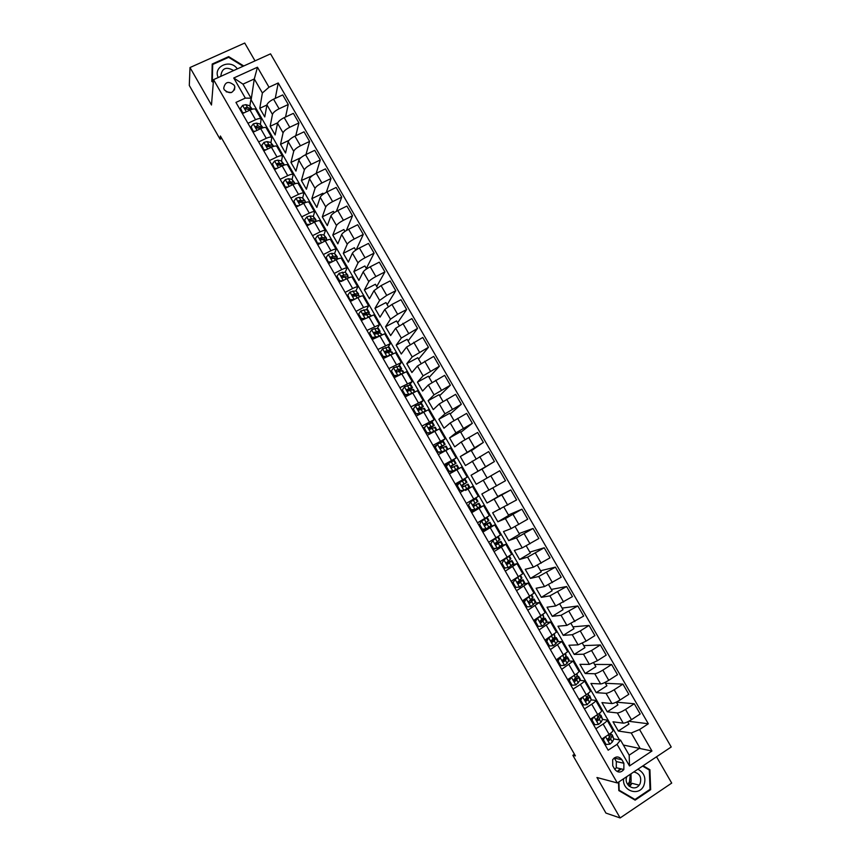 <?xml version="1.0" encoding="UTF-8"?>
<svg xmlns="http://www.w3.org/2000/svg" width="861" height="861" viewBox="0 0 861 861"><rect width="100%" height="100%" fill="white"/><g stroke="black" fill="none" stroke-linecap="round" stroke-linejoin="round"><path stroke-width="1.29" d="M224.29 89.824C229.93 94.376 233.439 93.386 234.838 86.875L234.235 85.293C228.574 80.73 225.065 81.73 223.699 88.296L224.29 89.824M628.885 785.964L630.08 784.414M255.017 60.873L244.728 43.05L190.001 67.535L189.291 85.443L220.061 139.181L221.761 138.395M671.214 746.993L270.548 53.845L213.539 79.642L617.305 782.95L671.214 746.993M617.305 782.95L596.953 777.505L620.135 817.95L671.709 783.09L656.534 756.787M574.47 754.258L572.856 755.312L575.406 755.893L220.394 136.006L220.061 139.181M623.891 763.244L621.868 759.714C618.758 756.055 615.69 756.055 612.666 759.703L612.741 765.763L614.765 769.293C617.767 772.887 620.792 772.963 623.848 769.508L623.891 763.244L616.325 761.576L614.227 757.917M639.562 729.547L651.949 751.018L629.499 765.946L617.068 744.334L620.501 740.062L629.187 755.151L639.927 748.037L631.253 732.991L639.562 729.547L648.322 723.778L278.232 82.979L275.262 98.391M619.457 739.879L251.132 99.908L254.296 78.954L242.963 84.13L251.057 98.197L245.32 98.111L235.946 102.416L608.167 750.189L617.068 744.334M245.32 98.111L233.751 77.996L257.461 67.223L268.998 87.219L278.232 82.979M620.135 817.95L605.94 813.085L572.856 755.312M190.001 67.535L211.483 105.01L213.539 79.642M623.364 745.045L651.949 751.018M620.501 740.062L613.871 738.932M251.057 98.197L249.905 105.828M247.936 123.284L255.566 119.733C258.591 118.409 260.452 118.194 261.141 119.076L260.431 124.145M258.644 141.914L266.264 138.33C269.278 136.996 271.129 136.738 271.796 137.577L270.967 142.506M269.375 160.598L276.984 156.971C279.997 155.615 281.827 155.335 282.462 156.121L281.525 160.91M280.126 179.303L287.725 175.644C290.727 174.277 292.546 173.954 293.16 174.697L292.105 179.346M290.9 198.052L298.498 194.36C301.49 192.972 303.287 192.627 303.868 193.316L302.706 197.826M301.705 216.843L309.282 213.119C312.274 211.709 314.05 211.322 314.599 211.967L313.318 216.337M312.521 235.677L320.088 231.91C323.069 230.479 324.834 230.07 325.361 230.662L323.951 234.892M323.359 254.544L330.915 250.734C333.896 249.292 335.639 248.851 336.134 249.389L334.595 253.489M334.219 273.443L341.774 269.601C344.744 268.148 346.466 267.663 346.94 268.158L345.261 272.13L347.855 275.283M345.11 292.385L352.644 288.51C355.615 287.036 357.315 286.519 357.767 286.971L355.937 290.814M356.013 311.37L363.536 307.463L368.605 305.816L366.614 309.551M366.947 330.398L379.475 324.694L377.312 328.321M377.904 349.458L390.367 343.625L387.999 347.144M388.871 368.551L401.28 362.578L398.675 366.033M399.87 387.698L412.204 381.584L409.319 384.985M410.891 406.876L423.16 400.623L419.91 404.024M421.933 426.087L434.148 419.694L430.36 423.192M429.144 429.026L434.224 425.399L429.208 427.325L428.735 428.186L430.263 429.165L429.951 428.52M433.008 445.352L445.148 438.819L440.477 442.597M441.316 448.29L440.746 447.3M444.093 464.649L456.169 457.966L444.567 465.478M452.359 467.48L451.573 466.113M455.2 483.99L467.211 477.166L455.361 484.259M465.543 490.415L472.528 486.4L465.543 490.415L465.101 489.661M463.412 486.713L462.411 484.969M460.667 481.945L460.355 481.396M471.699 512.682L483.602 505.655L476.176 508.916M474.325 505.687L473.432 504.137M485.206 524.618L484.528 523.445M482.86 532.12L494.709 524.941L488.37 527.567M496.119 543.603L495.656 542.796M494.053 551.6L505.837 544.281L500.618 546.057M505.278 571.123L516.987 563.654L512.23 564.934M516.514 590.678L528.159 583.069L523.639 583.995M527.771 610.277L539.352 602.517L534.961 603.152M539.061 629.918L550.577 622.019L546.24 622.385M550.373 649.603L561.813 641.553L557.497 641.682M561.706 669.331L573.082 661.13L568.755 661.033M573.06 689.101L580.357 684.441C583.198 682.59 584.533 681.352 584.371 680.75L580.023 680.438M584.447 708.904L591.733 704.212C594.553 702.339 595.877 701.069 595.683 700.402L591.292 699.885M595.855 728.75L603.12 724.026C605.94 722.131 607.242 720.818 607.016 720.108L602.582 719.387M627.669 721.819L628.971 724.058L618.316 731.032L631.253 732.991M618.316 731.032L613.01 721.798L623.235 723.165C625.054 723.122 627.787 721.97 631.457 719.699L640.186 713.984L634.277 703.76L616.347 702.167M616.315 702.113L617.918 704.901L607.263 711.81L617.348 712.94C619.145 712.876 621.879 711.713 625.538 709.442L634.277 703.76M607.263 711.81L601.957 702.608L611.913 703.523C613.699 703.426 616.422 702.253 620.081 699.982L628.831 694.321L622.944 684.118L605.455 683.29M604.971 682.439L606.897 685.787L596.221 692.642L606.036 693.331C607.801 693.202 610.514 692.007 614.184 689.758L622.944 684.118M596.221 692.642L590.926 683.451L600.623 683.925C602.366 683.774 605.079 682.569 608.738 680.319L617.509 674.701L611.622 664.52L594.596 664.434M593.659 662.819L595.898 666.705L585.2 673.506L594.757 673.754C596.49 673.571 599.181 672.355 602.851 670.106L611.622 664.52M585.2 673.506L579.927 664.337L589.355 664.38L597.426 660.688L606.198 655.124L600.332 644.964L583.747 645.621M582.37 643.232L584.92 647.666L574.212 654.403L583.51 654.22L591.55 650.507L600.332 644.964M574.212 654.403L568.938 645.255L578.108 644.867L586.126 641.111L594.919 635.59L589.064 625.441L572.931 626.851M571.101 623.687L573.964 628.659L563.234 635.343L572.274 634.729L580.26 630.941L589.064 625.441M563.234 635.343L557.971 626.216L566.893 625.387L583.661 616.089L577.817 605.961L562.125 608.114M559.854 604.185L563.029 609.696L552.288 616.325L561.06 615.281L577.817 605.961M552.288 616.325L547.036 607.209L555.689 605.961L572.425 596.63L566.592 586.524L551.341 589.419M548.64 584.716L552.127 590.764L541.354 597.34L549.878 595.866L566.592 586.524M541.354 597.34L536.112 588.246L544.518 586.567L561.211 577.214L555.388 567.13L540.59 570.757M537.436 565.3L541.235 571.876L530.451 578.398L538.717 576.493L555.388 567.13M530.451 578.398L525.221 569.325L533.368 567.205L550.028 557.831L544.217 547.779L529.849 552.127M526.265 545.917L530.365 553.031L519.56 559.499L527.578 557.164L544.217 547.779M519.56 559.499L514.351 550.437L522.24 547.897L538.857 538.502L533.056 528.46L519.129 533.54M515.115 526.577L519.517 534.218L508.7 540.633L516.46 537.867L533.056 528.46M508.7 540.633L503.491 531.581L511.133 528.622L527.718 519.205L521.927 509.185L508.442 514.996M503.986 507.269L508.7 515.438L497.862 521.798L505.364 518.613L521.927 509.185M497.862 521.798L492.664 512.779L516.6 499.94L510.821 489.941L497.766 496.485M492.879 488.004L497.895 496.7L487.046 503.007L510.821 489.941M487.046 503.007L481.859 493.999L505.504 480.729L499.735 470.752L476.241 484.259L499.735 470.752M476.241 484.259L471.075 475.261L494.429 461.55L482.009 469.148M476.047 458.805L471.193 450.4L460.301 456.567L465.467 465.543L488.671 451.594L494.429 461.55M460.301 456.567L483.376 442.403L471.387 450.723M464.994 439.637L460.474 431.791L449.56 437.905L454.716 446.859L461.216 442.005L477.64 432.47L483.376 442.403M449.56 437.905L455.943 432.846L472.345 423.311L460.786 432.34M453.973 420.512L449.765 413.215L438.841 419.285L443.985 428.218L450.238 422.945L466.619 413.388L472.345 423.311M438.841 419.285L444.976 413.818L461.335 404.25L450.206 413.99M442.974 401.43L439.078 394.682L428.143 400.699L433.277 409.61L439.282 403.927L455.63 394.349L461.335 404.25M428.143 400.699L434.03 394.812L450.357 385.222L439.648 395.673M431.985 382.392L428.423 376.192L417.456 382.144L422.579 391.045L428.337 384.953L444.653 375.353L450.357 385.222M417.456 382.144L423.095 375.859L439.401 366.248L429.112 377.398M421.029 363.385L417.779 357.735L406.801 363.633L411.913 372.522L417.424 366.011L433.707 356.389L439.401 366.248M406.801 363.633L412.193 356.938L428.455 347.295L418.597 359.155M410.094 344.411L407.156 339.309L396.168 345.164L401.269 354.022L406.532 347.112L422.783 337.469L428.455 347.295M396.168 345.164L401.312 338.05L417.542 328.396L408.103 340.945M399.181 325.48L396.555 320.927L385.545 326.728L390.646 335.575L395.673 328.245L411.87 318.581L417.542 328.396M385.545 326.728L390.464 319.205L397.621 314.276L406.65 309.529L397.621 322.778M388.289 306.591L385.976 302.577L374.955 308.324L380.035 317.149L384.824 309.422L391.949 304.46L400.989 299.736L406.65 309.529M374.955 308.324L379.626 300.403L386.729 295.398L395.78 290.695L387.17 304.643M377.43 287.746L375.418 284.259L364.386 289.953L369.455 298.767L373.997 290.641L381.079 285.604L390.13 280.923L395.78 290.695M364.386 289.953L368.809 281.633C369.81 280.255 372.156 278.566 375.87 276.564L384.921 271.915L376.731 286.541M366.582 268.933L364.881 265.984L353.828 271.624L358.886 280.417L363.191 271.893C364.171 270.483 366.517 268.783 370.23 266.792L379.292 262.153L384.921 271.915M353.828 271.624L358.015 262.906C358.983 261.464 361.319 259.753 365.032 257.773L374.094 253.156L366.323 268.481M355.754 250.153L354.366 247.742L343.302 253.338L348.35 262.11L352.407 253.177C353.354 251.713 355.69 249.991 359.403 248.011L368.476 243.426L374.094 253.156M343.302 253.338L347.241 244.212C348.178 242.716 350.502 240.983 354.205 239.014L363.288 234.44L356.196 249.862M344.96 231.415L343.873 229.543L332.787 235.085L337.824 243.835L341.656 234.515C342.57 232.987 344.884 231.243 348.597 229.274L357.681 224.732L363.288 234.44M332.787 235.085L336.5 225.56C337.394 224.011 339.697 222.256 343.41 220.298L352.504 215.767L346.359 230.511M334.176 212.721L333.401 211.375L322.294 216.864L327.331 225.604L330.915 215.874C331.797 214.303 334.09 212.527 337.803 210.579L346.908 206.07L352.504 215.767M322.294 216.864L325.77 206.941C326.631 205.338 328.924 203.562 332.637 201.614L341.752 197.126L336.393 211.332M323.413 194.059L322.94 193.241L311.833 198.676L316.848 207.404L320.195 197.277C321.045 195.651 323.327 193.854 327.04 191.917L336.156 187.45L341.752 197.126M311.833 198.676L315.061 188.365C315.89 186.708 318.172 184.911 321.885 182.973L331.011 178.528L326.33 192.283M312.683 175.44L301.382 180.53L306.398 189.237L309.508 178.722C310.315 177.032 312.586 175.224 316.299 173.298L325.436 168.874L331.011 178.528M301.382 180.53L304.385 169.832C305.181 168.11 307.431 166.291 311.155 164.365L320.292 159.963L316.191 173.352M300.973 157.617L290.953 162.417L295.958 171.102L298.832 160.2C299.617 158.456 301.867 156.627 305.58 154.711L314.728 150.331L320.292 159.963M290.953 162.417L293.719 151.321C294.484 149.556 296.722 147.715 300.446 145.8L309.594 141.441L305.999 154.506M289.005 140.332L280.546 144.336L285.54 153.01L288.187 141.721C288.93 139.923 291.158 138.072 294.882 136.156L304.041 131.819L309.594 141.441M280.546 144.336L283.075 132.863C283.807 131.033 286.035 129.172 289.759 127.267L298.918 122.951L295.775 135.737M277.748 122.746L270.16 126.298L275.143 134.951L277.554 123.274C278.264 121.423 280.482 119.55 284.205 117.645L293.375 113.361L298.918 122.951M270.16 126.298L272.463 114.427C273.152 112.554 275.369 110.671 279.093 108.777L288.263 104.504L285.529 117.031M266.921 104.988L259.796 108.292L264.768 116.935L266.942 104.859C267.62 102.954 269.827 101.06 273.55 99.176L282.731 94.925L288.263 104.504M259.796 108.292L262.379 92.977L254.296 78.954L257.461 67.223M601.796 739.093L609.061 734.336C611.87 732.431 613.161 731.107 612.924 730.365L607.048 720.151M648.322 723.778L628.745 721.281M590.377 719.226L597.652 714.512C600.472 712.628 601.785 711.337 601.57 710.648L595.704 700.445M578.979 699.39L586.266 694.719C589.096 692.857 590.431 691.598 590.248 690.963L584.393 680.782M567.614 679.609L574.911 674.97C577.753 673.13 579.098 671.914 578.947 671.322L573.103 661.162M556.26 659.86L567.668 651.723L561.835 641.585M544.938 640.153L556.41 632.168L550.588 622.04M533.637 620.49L545.185 612.655L539.363 602.539M522.369 600.87L533.981 593.175L528.17 583.08M515.47 587.46L514.867 587.826M511.111 581.283L522.788 573.749L516.998 563.664M505.407 567.969L503.965 568.841M499.886 561.749L511.628 554.344L505.837 544.292M495.366 548.532L493.073 549.888M488.682 542.247L500.489 534.993L494.709 524.952M485.356 529.138L482.214 530.979M481.191 521.4L479.652 524.446L481.191 521.4L485.249 518.666L477.5 522.788L489.382 515.674L483.613 505.655M476.348 509.217L471.365 512.112M466.339 503.362L478.285 496.399L472.528 486.4M487.111 478.006L481.945 469.041L471.075 475.261M449.42 473.927L461.464 467.179L467.211 477.166M438.324 454.608L450.432 448L456.169 457.966M436.57 445.191L433.804 446.741M427.25 435.332L439.422 428.864L445.137 438.809M424.968 426.981L423.063 428.046M416.197 416.089L428.434 409.771L434.138 419.684M413.398 408.792L412.333 409.384M405.165 396.899L417.467 390.711L423.16 400.602M394.155 377.731L406.521 371.694L412.193 381.563M383.167 358.617L395.597 352.719L401.258 362.556M372.2 339.535L384.695 333.777L390.345 343.593M361.265 320.496L373.825 314.878L379.453 324.672M350.341 301.49L357.875 297.605C360.834 296.119 362.535 295.581 362.965 296.012L368.583 305.784M341.107 281.386L346.983 278.673C349.953 277.21 351.675 276.715 352.127 277.188L357.745 286.928M328.568 263.606L336.124 259.785C339.094 258.332 340.827 257.869 341.322 258.397L346.918 268.126M317.72 244.728L325.286 240.94C328.267 239.509 330.011 239.078 330.527 239.649L336.113 249.346M306.893 225.883L314.459 222.127C317.451 220.717 319.216 220.319 319.765 220.943L325.329 230.619M296.087 207.07L303.664 203.357C306.667 201.958 308.442 201.592 309.024 202.27L314.577 211.924M285.303 188.301L292.891 184.62C295.893 183.242 297.691 182.909 298.293 183.63L303.836 193.262M274.541 169.574L282.139 165.925C285.152 164.569 286.961 164.268 287.596 165.032L293.127 174.643M263.8 150.879L271.409 147.274C274.422 145.929 276.252 145.66 276.908 146.478L282.43 156.067M253.08 132.217L260.7 128.655C263.724 127.32 265.575 127.084 266.253 127.955L271.753 137.512M268.998 87.219L262.379 92.977M242.382 113.609L250.013 110.068C253.037 108.755 254.91 108.561 255.62 109.465L261.109 119.012M629.187 755.151L629.499 765.946M233.751 77.996L242.963 84.13M614.797 769.336L616.272 767.732L616.325 761.576M231.351 92.579L226.174 91.804M618.521 782.143L618.801 790.57L635.127 800.138L650.668 789.666L649.915 769.745L643.102 765.741M620.781 768.787L618.133 770.552M243.76 65.963L228.682 56.622L212.215 64.015L211.806 81.461L213.313 82.398M648.15 769.357L649.915 769.745M649.861 789.451L650.668 789.666M228.617 57.332L228.682 56.622M604.928 737.038L603.378 739.739L606.112 744.485L609.932 744.162L612.375 741.967L613.839 738.996L612.279 734.907M609.201 738.824L607.726 739.276M603.378 739.739L602.625 739.599L605.348 744.345L606.112 744.485M602.625 739.599L603.593 737.909M611.106 732.862L609.566 737.07L607.823 738.932L609.222 740.417L610.653 738.964L612.236 734.82L610.912 734.39M610.158 735.886L608.383 740.277L609.222 740.417M593.681 717.073L592.013 719.957L594.736 724.704L598.567 724.381L601.032 722.239L602.571 719.398L601.043 715.373M597.728 719.484L596.372 719.936M592.013 719.957L591.281 719.861L593.993 724.596L594.736 724.704M591.281 719.861L592.411 717.902M599.708 713.048L599.773 714.544L596.436 719.226L597.868 720.668L599.31 719.247L601 715.297L599.547 714.953M598.815 716.287L597.039 720.549L597.868 720.668M582.466 697.162L580.669 700.219L583.392 704.955L587.224 704.653L591.324 699.842L589.839 695.892M586.212 700.219L585.189 700.585M580.669 700.219L579.959 700.154L582.671 704.879L583.392 704.955M579.959 700.154L581.261 697.927M588.332 693.277L588.537 694.999L585.082 699.552L586.524 700.951L587.998 699.562L589.796 695.817L588.181 695.57M581.11 698.185L579.991 698.745M579.141 699.67L580.712 698.874M587.46 696.764L587.643 697.851L585.728 700.876L586.524 700.951M571.273 677.284L569.358 680.534L572.07 685.248L575.901 684.958L580.088 680.319L580.303 679.329L578.646 676.434M569.358 680.534L568.658 680.502L571.37 685.216L572.07 685.248M568.658 680.502L570.133 678.005M576.978 673.55L577.311 675.487L573.749 679.921L575.213 681.266L576.698 679.932L578.603 676.369L576.805 676.262M569.401 679.243L567.862 680.05M568.056 680.384L569.024 679.878M576.095 677.327L576.429 678.35L574.438 681.234L575.213 681.266M560.565 657.158L558.057 660.871L560.769 665.585L564.601 665.305L567.141 663.304L569.143 659.913L567.474 657.029M558.057 660.871L557.39 660.882L560.091 665.585L560.769 665.585M557.39 660.882L559.026 658.127M565.655 653.865L566.118 656.028L562.448 660.333L563.923 661.635L565.429 660.333L567.442 656.975L565.386 657.029M557.691 660.376L556.819 660.839M564.698 657.965L565.451 658.116L563.169 661.635L563.923 661.635M630.349 774.254L629.466 781.853L628.153 783.908M623.612 778.742C621.89 790.947 639.002 796.791 643.78 785.662C646.331 778.333 644.372 772.844 637.904 769.207M626.894 776.547C623.192 784.414 634.159 792.109 639.163 785.167L640.067 783.714C641.875 777.365 639.777 773.447 633.771 771.962M630.973 773.835L631.135 781.433L627.852 784.802M642.586 766.086L649.312 770.046L650.044 789.333L634.987 799.482L619.167 790.215L618.898 781.885M633.029 798.911L634.987 799.482M618.521 770.821L621.373 768.927M237.302 68.891C230.565 58.516 212.699 66.523 218.199 77.533M233.654 70.537C226.185 66.34 221.912 68.127 220.857 75.897L220.954 76.285M212.14 81.677L212.699 64.478L228.66 57.31L243.103 66.265M213.345 82.01L212.312 81.375L212.699 64.478M548.597 637.883L546.789 641.262L549.49 645.965L553.332 645.696L555.894 643.748L557.993 640.552L556.335 637.657M548.834 637.872L550.728 636.559M546.789 641.262L546.132 641.305L548.834 645.998L549.49 645.965M546.132 641.305L547.951 638.281M554.355 634.213L554.936 636.602L551.169 640.778L552.654 642.037L554.183 640.778L556.303 637.614L553.914 637.893M553.257 638.722L554.312 638.754L551.923 642.08L552.654 642.037M547.736 638.636L545.939 639.529M537.081 618.381L535.542 621.696L538.243 626.388L542.086 626.13L544.669 624.225L546.875 621.222L545.217 618.327M542.086 626.13L538.243 626.388M537.587 618.316L540.105 616.519M535.542 621.696L534.907 621.76L537.598 626.453M534.907 621.76L536.898 618.489M543.076 614.614L543.786 617.208L539.922 621.265L541.418 622.492L545.185 618.284L542.344 618.865M541.666 619.608L543.205 619.436L540.708 622.568L541.418 622.492M536.134 619.737L533.885 620.921M524.317 602.162L526.372 598.804L524.317 602.162L527.007 606.844L530.86 606.607L535.779 601.936L534.121 599.041M530.86 606.607L527.007 606.844M525.759 598.912L527.007 598.04M526.372 598.804L529.3 596.641M523.703 602.269L526.394 606.94M531.818 595.048L533.034 597.157L528.697 601.785L530.193 602.969L534.1 598.998L530.602 600.009M529.483 600.86L532.109 600.149L530.193 602.969M524.532 600.913L522.896 601.796M513.113 582.671L515.179 579.335L513.113 582.671L515.804 587.342L519.657 587.116L524.704 582.682L523.047 579.787M519.657 587.116L515.804 587.342M514.577 579.475L516.428 578.086M515.179 579.335L518.709 576.709M512.521 582.811L515.201 587.471M520.593 575.525L521.96 577.914L517.493 582.348L519 583.5L523.025 579.754L517.741 581.799M516.891 582.477L521.034 580.906L518.376 583.618M512.919 582.154L511.929 582.703M501.941 563.223L504.008 559.898L501.941 563.223L504.621 567.883L508.474 567.668L513.651 563.471L511.994 560.576L506.311 562.997M508.474 567.668L504.621 567.883M504.309 568.034L503.696 568.378M503.427 560.08L506.236 557.96M504.008 559.898L508.571 556.55M500.984 563.654L504.04 568.045M509.378 556.045L510.917 558.714L506.311 562.943L507.829 564.073L511.972 560.554M506.311 563.202L509.992 561.695L507.269 564.192M490.781 543.818L492.858 540.514L490.781 543.818L493.461 548.468L497.314 548.263L502.63 544.303L500.962 541.408L495.226 544.077M497.314 548.263L493.461 548.468M494.128 548.597L492.761 549.35M492.298 540.719L496.237 537.781M492.858 540.514L498.142 536.629M490.232 544.012L492.901 548.661M498.228 536.661L499.897 539.556L495.161 543.582L496.679 544.679L500.951 541.386M495.279 544.195L498.971 542.527L496.194 544.809M479.652 524.446L482.321 529.084L486.185 528.891L491.62 525.167L489.952 522.272L484.334 525.102M486.185 528.891L482.321 529.084M483.936 529.214L481.859 530.376M481.74 521.163L487.218 517.526L480.46 521.056M479.114 524.683L481.783 529.321M487.229 517.536L488.897 520.431L484.033 524.252L485.55 525.328L489.952 522.261M484.388 525.167L487.972 523.402L485.163 525.447M468.545 505.116L470.633 501.845L468.545 505.116L471.215 509.755L475.068 509.572L480.632 506.074L478.974 503.179L473.636 506.064M475.068 509.572L471.215 509.755M473.733 509.863L470.978 511.434M470.117 502.124L476.251 498.454L475.681 498.82L477.36 501.726L472.926 504.966L474.454 506.01L478.964 503.179M470.633 501.845L475.681 498.82M468.029 505.385L470.687 510.013M473.69 506.085L476.994 504.309L474.185 506.117M476.251 498.454L477.92 501.35L477.36 501.726M463.982 490.286L469.675 487.025L460.108 492.524L467.695 488.155L463.476 490.576L460.118 490.447L463.476 490.576M459.559 482.58L456.965 486.131L459.053 482.881L465.295 479.416L466.953 482.3M458.859 483.193L455.77 484.98M457.46 485.83L460.118 490.447M456.965 486.131L459.623 490.748M462.163 484.991L466.963 482.3L461.84 485.712L463.369 486.745L468.007 484.13L469.675 487.025M446.396 466.576L448.495 463.347L446.396 466.576L449.055 471.193L452.918 471.032L458.73 468.007L449.291 473.701M452.918 471.032L456.76 469.137L449.27 473.658M448.495 463.347L454.36 460.409L456.018 463.293L450.777 466.501L452.316 467.512L457.073 465.123L458.73 467.997M447.354 464.714L444.943 466.124M445.923 466.91L448.57 471.516L449.055 471.193M452.434 471.365L448.57 471.516M450.787 466.587L456.029 463.293M450.992 465.887L454.048 464.434L450.777 466.511M435.354 447.365L437.463 444.158L435.354 447.365L438.001 451.971L441.876 451.831L446.73 449.883M441.876 451.831L444.814 450.949M437.463 444.158L443.458 441.445L445.105 444.319M435.838 446.299L434.127 447.311M434.902 447.731L437.549 452.326L438.001 451.971M441.402 452.186L437.549 452.326M439.874 447.838L445.115 444.33L439.745 447.322L441.273 448.323L446.159 446.149L447.806 449.022M439.896 446.784L443.146 445.46L439.831 447.742M424.344 428.197L426.453 425L424.344 428.197L426.981 432.792L430.855 432.663L436.742 430.07M430.855 432.663L434.471 431.307M426.453 425L432.566 422.525L434.213 425.377M424.333 427.949L423.343 428.541M423.903 428.595L426.539 433.18L426.981 432.792M430.403 433.051L426.539 433.18M430.263 429.165L435.268 427.217L436.871 430.005M428.843 427.713L432.254 426.539L429.026 428.918M413.345 409.061L415.465 405.886L413.345 409.061L415.981 413.657L419.856 413.528L424.387 411.58M419.856 413.528L422.062 412.86M415.465 405.886L421.707 403.648L423.343 406.489L418.22 408.222L417.736 409.083L419.275 410.051L424.398 408.329L425.84 410.815M412.925 409.492L415.562 414.076L415.981 413.657M419.425 413.958L415.562 414.076M415.239 414.442L415.874 414.066M418.629 410.127L423.354 406.51M417.822 408.663L421.384 407.64L418.381 410.051M402.378 389.979L404.498 386.815L402.378 389.979L405.004 394.553L408.889 394.446L412.527 392.874M408.889 394.446L410.202 394.144M404.498 386.815L410.869 384.802L412.494 387.622M401.979 390.431L404.605 395.005L405.004 394.553M408.48 394.898L404.605 395.005M409.169 390.56L412.516 387.665L409.04 388.376L406.769 390.022L408.308 390.98L413.549 389.473L414.819 391.68M404.498 395.737L405.746 394.973M406.822 389.646L410.546 388.795L407.953 391.066M391.432 370.919L393.563 367.787L391.432 370.919L394.058 375.493L397.933 375.396L400.978 374.051M397.933 375.396L397.545 375.88L398.299 375.504M393.563 367.787L400.042 365.99L401.667 368.809M391.045 371.414L393.671 375.977L394.058 375.493M397.545 375.88L393.671 375.977M399.45 371.134L401.689 368.852L398.116 369.38L395.823 371.005L397.362 371.941L402.722 370.65L403.831 372.576M393.768 377.064L395.597 375.923M396.308 370.112L399.719 369.972L398.395 371.468M380.497 351.912L382.639 348.791L380.497 351.912L383.123 356.465L387.009 356.379L389.495 355.238M382.639 348.791L388.397 347.08L389.247 347.22L390.862 350.029M380.142 352.429L382.758 356.981L383.123 356.465M386.374 356.906L382.758 356.981M389.226 352.074L390.883 350.072L387.213 350.427L384.985 351.708L388.214 351.094L388.924 351.202L388.236 352.246L391.927 351.869L392.864 353.516M383.059 358.434L385.427 356.928M385.394 351.127L384.91 352.02L386.438 352.945L388.257 352.246L389.861 355.044M380.078 331.281L378.474 328.493L374.675 328.633L371.737 329.828L369.595 332.938L372.21 337.48L377.635 336.662M369.595 332.938L369.251 333.487L371.866 338.029L372.21 337.48M375.17 337.975L371.866 338.029M378.862 333.132L380.11 331.334L376.332 331.507L374.008 333.067L375.536 333.982L380.261 332.949L381.918 334.488M374.492 332.163L374.104 332.787L378.151 332.464L377.775 333.272M358.714 313.996L360.996 319.119L361.329 318.538L358.714 313.996L360.867 310.918L366.797 309.529L367.722 309.799L369.315 312.575M361.329 318.538L365.118 318.473L360.813 310.993M363.988 319.076L360.996 319.119M368.411 314.276L369.347 312.64L365.473 312.629L363.127 314.157L364.666 315.072L369.466 314.179L370.994 315.503M360.856 319.797L361.975 319.108M363.622 313.253L363.245 313.91L366.625 313.555L367.227 314.373M361.286 319.119L360.684 319.496M347.855 295.097L350.147 300.241L347.855 295.097L350.018 292.03L356.024 290.814L358.574 293.913M352.945 294.968L352.31 295.474M350.459 299.639L354.032 299.585M352.827 300.209L350.147 300.241M357.918 295.495L358.617 293.978L354.635 293.784L352.267 295.291L353.806 296.184L358.693 295.452L360.102 296.55M350.233 301.307L351.955 300.22M352.762 294.376L352.418 295.065L355.862 294.839L356.626 295.549M351.213 300.231L350.04 300.973M337.017 276.241L339.32 281.407L339.621 280.761L337.017 276.241L339.18 273.195L345.283 272.13L346.908 274.971L343.83 274.982L341.44 276.456L342.969 277.35L347.941 276.768L349.222 277.651M342.613 276.177L341.666 276.984M339.621 280.761L342.969 280.729M341.688 281.386L339.32 281.407M347.381 276.768L347.898 275.348L346.908 274.971M341.935 275.542L341.602 276.263L345.971 276.779M326.201 257.428L328.525 262.616L326.201 257.428L328.375 254.393L331.399 253.371L334.552 253.489L337.168 256.686M332.238 257.45L331.141 258.429M328.794 261.938L331.926 261.916M330.57 262.594L328.525 262.616M336.845 258.106L337.211 256.761L333.035 256.223L330.624 257.654L332.163 258.548L337.211 258.117L338.362 258.774M331.119 256.739L330.818 257.493L335.295 258.052M315.406 238.648L317.741 243.857L315.406 238.648L317.58 235.623L320.636 234.655L323.854 234.892L326.491 238.131M321.82 238.798L320.744 239.821M318 243.146L320.895 243.136M319.485 243.846L317.741 243.857M326.287 239.487L326.534 238.217L322.262 237.496L320.335 237.98L319.84 238.895L321.368 239.778L327.535 239.95M320.335 237.98L320.055 238.766L324.543 239.261M304.643 219.899L306.99 225.13L304.643 219.899L306.817 216.907L309.885 215.971L313.167 216.315L315.836 219.609M311.391 220.19L310.552 221.073M307.226 224.398L309.895 224.387M308.41 225.13L306.99 225.13M315.739 220.911L315.89 219.706L314.792 219.135L311.521 218.812L309.573 219.254L309.067 220.179L310.606 221.051L316.654 221.18M309.573 219.254L309.303 220.082L313.888 220.728M293.892 201.194L296.249 206.446L293.892 201.194L296.076 198.213L299.165 197.33L302.512 197.793L305.203 201.13M296.464 205.682L298.918 205.682M297.357 206.446L296.249 206.446M305.3 202.636L305.257 201.226L304.127 200.602L298.832 200.57L298.326 201.496L299.854 202.357L305.655 202.496M298.832 200.57L298.584 201.431L303.137 202.12M283.161 182.532L285.529 187.806L283.161 182.532L285.357 179.562L288.467 178.722L291.879 179.292L294.591 182.693M285.734 187.009L287.961 187.009M286.326 187.806L285.529 187.806M294.666 183.867L294.656 182.79L293.493 182.101L288.101 181.919L287.606 182.855L289.135 183.716L294.58 183.888M288.101 181.919L287.875 182.812L292.331 183.522M272.453 163.902L274.842 169.197L272.453 163.902L274.659 160.953L277.791 160.157L281.256 160.846L284.001 164.279M275.025 168.369L277.027 168.379M284.184 165.086L282.871 163.644L277.403 163.31L276.898 164.236L278.437 165.097L283.495 165.344M277.403 163.31L277.199 164.236L281.203 164.903M261.776 145.305L264.166 150.621L261.776 145.305L263.972 142.377L267.125 141.624L270.666 142.42L273.432 145.918M264.338 149.771L266.103 149.782M273.615 146.392L272.27 145.218L266.727 144.745L266.221 145.67L267.749 146.521L272.474 146.811M266.727 144.745L266.544 145.703L269.235 146.187M253.532 132.013L251.111 126.75L253.317 123.844L256.492 123.123L260.087 124.038L262.885 127.579M253.661 131.206L255.211 131.227M251.111 126.75L253.489 132.034M262.992 127.772L258.106 125.932L256.072 126.212L255.566 127.137L257.095 127.988L261.507 128.3M256.072 126.212L255.911 127.202L258.332 127.686M242.931 113.351L240.467 108.238L242.684 105.343L245.88 104.676L249.539 105.699L252.316 109.207L247.494 107.474L245.439 107.711L244.922 108.637L250.594 109.821M243.017 112.673L244.341 112.694M240.467 108.238L242.791 113.415M245.439 107.711L245.288 108.734L247.516 109.229M617.348 712.94L623.235 723.165M606.036 693.331L611.913 703.523M594.757 673.754L600.623 683.925M583.51 654.22L589.355 664.38M572.274 634.729L578.108 644.867M561.06 615.281L566.893 625.387M549.878 595.866L555.689 605.961M538.717 576.493L544.518 586.567M527.578 557.164L533.368 567.205M516.46 537.867L522.24 547.897M505.364 518.613L511.133 528.622M494.289 499.402L500.047 509.389M483.247 480.234L488.983 490.2M472.215 461.098L477.952 471.042M461.216 442.005L466.931 451.928M450.238 422.945L455.943 432.846M439.282 403.927L444.976 413.818M428.337 384.953L434.03 394.812M417.424 366.011L423.095 375.859M406.532 347.112L412.193 356.938M395.673 328.245L401.312 338.05M384.824 309.422L390.464 319.205M373.997 290.641L379.626 300.403M363.191 271.893L368.809 281.633M352.407 253.177L358.015 262.906M341.656 234.515L347.241 244.212M330.915 215.874L336.5 225.56M320.195 197.277L325.77 206.941M309.508 178.722L315.061 188.365M298.832 160.2L304.385 169.832M288.187 141.721L293.719 151.321M277.554 123.274L283.075 132.863M266.942 104.859L272.463 114.427M625.538 709.442L631.457 719.699M603.12 724.026L609.061 734.336M591.733 704.212L597.652 714.512M614.184 689.758L620.081 699.982M580.357 684.441L586.266 694.719M602.851 670.106L608.738 680.319M569.013 664.714L574.911 674.97M591.55 650.507L597.426 660.688M557.691 645.029L563.578 655.264M580.26 630.941L586.126 641.111M546.391 625.387L552.267 635.601M569.003 611.418L574.857 621.567M535.122 605.789L540.977 615.97M557.767 591.927L563.6 602.054M523.865 586.223L529.719 596.393M546.552 572.49L552.375 582.596M512.639 566.699L518.473 576.848M535.359 553.085L541.171 563.169M501.436 547.219L507.258 557.347M524.188 533.723L529.989 543.786M490.253 527.782L496.065 537.888M513.048 514.404L518.839 524.446M479.103 508.377L484.894 518.462M501.92 495.118L507.699 505.138M467.964 489.016L473.754 499.079M490.824 475.875L496.593 485.873M456.847 469.697L462.626 479.738M479.749 456.674L485.507 466.651M445.761 450.421L451.53 460.441M468.696 437.506L474.443 447.462M434.697 431.178L440.445 441.176M457.665 418.381L463.401 428.326M423.655 411.978L429.391 421.955M446.655 399.3L452.38 409.212M412.634 392.82L418.36 402.776M435.666 380.25L441.381 390.151M401.635 373.696L407.35 383.629M424.71 361.243L430.403 371.123M390.657 354.614L396.361 364.537M413.764 342.28L419.458 352.138M379.712 335.575L385.405 345.465M402.851 323.349L408.523 333.185M368.777 316.568L374.46 326.448M391.949 304.46L397.621 314.276M357.875 297.605L363.536 307.463M381.079 285.604L386.729 295.398M346.983 278.673L352.644 288.51M370.23 266.792L375.87 276.564M336.124 259.785L341.774 269.601M359.403 248.011L365.032 257.773M325.286 240.94L330.915 250.734M348.597 229.274L354.205 239.014M314.459 222.127L320.088 231.91M337.803 210.579L343.41 220.298M303.664 203.357L309.282 213.119M327.04 191.917L332.637 201.614M292.891 184.62L298.498 194.36M316.299 173.298L321.885 182.973M282.139 165.925L287.725 175.644M305.58 154.711L311.155 164.365M271.409 147.274L276.984 156.971M294.882 136.156L300.446 145.8M260.7 128.655L266.264 138.33M284.205 117.645L289.759 127.267M250.013 110.068L255.566 119.733M273.55 99.176L279.093 108.777M614.334 758.11L621.868 759.714M605.52 736.65L609.836 744.162M612.128 736.015L613.839 738.996M610.557 733.281L611.041 734.132M610.653 738.964L612.375 741.967M608.286 734.842L609.566 737.07M594.112 716.804L598.47 724.392M600.86 716.417L602.571 719.398M599.159 713.468L599.773 714.544M599.31 719.247L601.032 722.239M596.877 715.007L598.223 717.353M582.725 696.99L587.127 704.664M589.613 696.872L591.324 699.842M587.783 693.686L588.537 694.999M587.998 699.562L589.71 702.554M585.491 695.214L586.911 697.679M571.36 677.23L575.805 684.969M578.388 677.359L580.088 680.319M576.429 673.959L577.311 675.487M576.698 679.932L578.42 682.913M574.136 675.465L575.622 678.048M560.048 657.546L564.515 665.316M567.184 657.89L568.884 660.85M565.096 654.263L566.118 656.028M565.429 660.333L567.141 663.304M562.803 655.748L564.353 658.45M629.402 786.405L631.167 784.694M632.049 783.327L629.305 786.33M548.78 637.958L553.236 645.707M556.012 638.464L557.713 641.413M553.795 634.611L554.936 636.602M554.183 640.778L555.894 643.748M551.492 636.085L553.106 638.905M537.533 618.402L541.989 626.141M544.862 619.07L546.552 622.019M542.516 614.991L543.786 617.208M542.968 621.265L544.669 624.225M540.202 616.454L541.892 619.393M526.319 598.89L530.763 606.607M533.723 599.719L535.413 602.657M531.259 595.425L532.658 597.868M531.764 601.785L533.465 604.745M528.988 596.964L530.688 599.923M515.126 579.421L519.56 587.127M522.616 580.411L524.306 583.338M520.022 575.891L521.551 578.56M520.593 582.348L522.283 585.308M517.816 577.537L519.517 580.486M518.43 583.629L519 583.5M503.954 559.984L508.377 567.679M511.531 561.135L513.221 564.063M508.808 556.4L510.465 559.295M509.432 562.954L511.133 565.903M506.677 558.154L508.367 561.103M492.804 540.59L497.217 548.263M500.467 541.913L502.146 544.83M497.733 537.146L499.412 540.062M498.304 543.603L499.993 546.541M495.549 538.814L497.238 541.752M481.686 521.239L486.088 528.902M489.425 522.713L491.104 525.63M486.691 517.967L488.37 520.873M487.197 524.295L488.887 527.223M484.452 519.506L486.131 522.444M470.58 501.931L474.971 509.572M478.415 503.567L480.083 506.472M476.111 505.02L477.801 507.947M473.367 500.241L475.046 503.168M459.505 482.655L463.885 490.286M467.415 484.452L469.084 487.358M464.692 479.717L466.361 482.623M465.048 485.787L466.737 488.704M462.314 481.019L463.993 483.936M448.452 463.433L452.821 471.042M456.448 465.381L458.117 468.276M453.725 460.657L455.394 463.552M454.016 466.587L455.695 469.503M451.282 461.83L452.951 464.746M437.41 444.233L441.779 451.831M445.492 446.342L447.16 449.238M442.78 441.628L444.448 444.524M442.995 447.429L444.674 450.346M440.272 442.683L441.941 445.6M426.399 425.086L430.758 432.663M434.568 427.347L436.226 430.231M431.856 422.643L433.524 425.528M432.007 428.315L433.675 431.221M429.284 423.58L430.952 426.486M415.411 405.972L419.759 413.538M423.666 408.394L425.237 411.127M420.964 403.691L422.622 406.575M421.029 409.244L422.697 412.139M418.317 404.519L419.985 407.414M404.455 386.901L408.792 394.446M412.774 389.473L414.216 391.981M410.084 384.781L411.741 387.654M410.084 390.205L411.752 393.09M407.371 385.491L409.04 388.376M393.509 367.862L397.836 375.396M401.915 370.596L403.228 372.867M399.224 365.914L400.882 368.777M399.16 371.199L400.817 374.083M396.458 366.495L398.116 369.38M382.585 348.866L386.912 356.379M391.077 351.751L392.261 353.796M388.397 347.08L390.044 349.943M385.556 347.543L387.213 350.427M371.683 329.914L375.999 337.415M380.261 332.949L381.305 334.768M377.581 328.289L379.227 331.141M377.376 333.325L378.915 335.994M374.675 328.633L376.332 331.507M369.466 314.179L370.381 315.772M366.797 309.529L368.433 312.382M366.517 314.437L367.981 316.988M363.826 309.766L365.473 312.629M349.964 292.116L354.205 299.499M358.693 295.452L359.478 296.819M356.024 290.814L357.659 293.655M355.679 295.592L357.067 298.014M352.988 290.932L354.635 293.784M339.126 273.271L343.313 280.557M347.941 276.768L348.597 277.909M344.863 276.79L346.187 279.082M342.183 272.13L343.83 274.982M328.321 254.469L332.443 261.647M337.211 258.117L337.738 259.032M334.552 253.489L336.188 256.32M334.068 258.02L335.316 260.194M331.399 253.371L333.035 256.223M317.526 235.699L321.605 242.78M326.502 239.498L326.911 240.197M323.854 234.892L325.48 237.711M323.295 239.293L324.479 241.338M320.636 234.655L322.262 237.496M306.764 216.972L310.778 223.957M313.167 216.315L314.792 219.135M312.554 220.599L313.662 222.525M309.885 215.971L311.521 218.812M296.023 198.288L299.972 205.166M302.512 197.793L304.127 200.602M301.824 201.948L302.857 203.756M299.165 197.33L300.79 200.161M285.303 179.637L289.199 186.417M291.879 179.292L293.493 182.101M291.115 183.328L292.083 185.018M288.467 178.722L290.092 181.542M274.605 161.029L278.437 167.701M281.256 160.846L282.871 163.644M280.428 164.752L281.332 166.313M277.791 160.157L279.405 162.977M263.918 142.452L267.706 149.028M270.666 142.42L272.27 145.218M269.773 146.209L270.602 147.651M267.125 141.624L268.75 144.433M253.263 123.919L256.987 130.388M260.087 124.038L261.69 126.836M259.129 127.708L259.893 129.032M256.492 123.123L258.106 125.932M242.63 105.419L246.3 111.79M249.539 105.699L251.143 108.486M248.506 109.239L249.206 110.445M245.88 104.676L247.494 107.474M234.472 89.953L234.838 86.875M616.272 767.732L623.848 769.508M630.241 782.853L639.163 785.167"/></g></svg>

